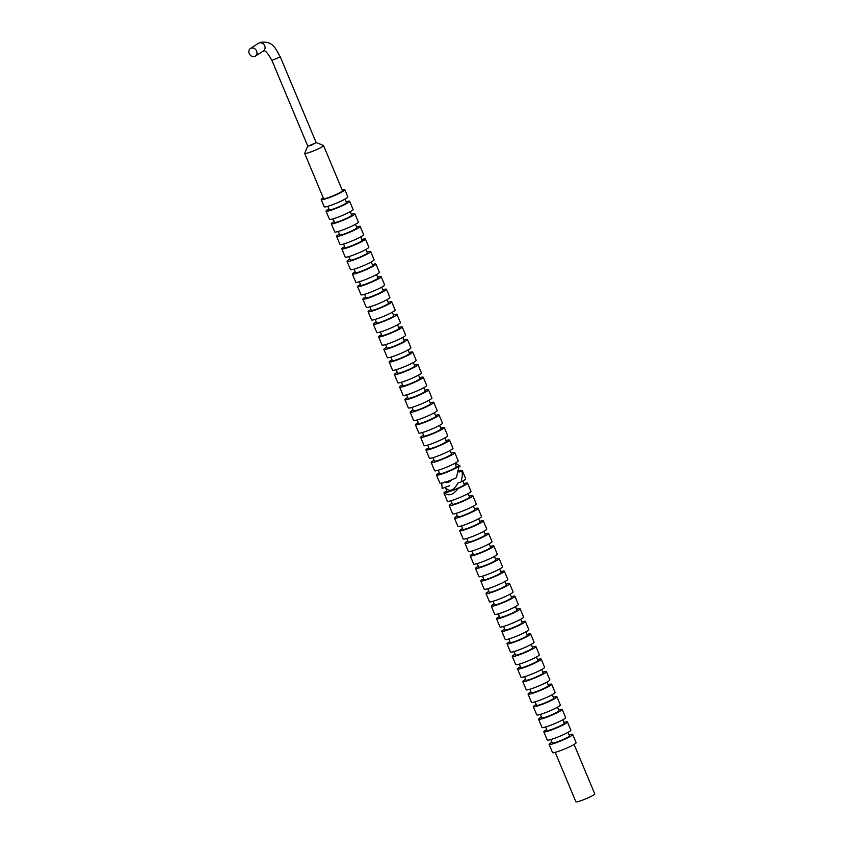<?xml version="1.0" encoding="UTF-8"?>
<svg xmlns="http://www.w3.org/2000/svg" width="844" height="844" viewBox="0 0 844 844"><rect width="100%" height="100%" fill="white"/><g stroke="black" fill="none" stroke-linecap="round" stroke-linejoin="round"><path stroke-width="1.27" d="M458.64 470.889L458.714 471.047A12.797 1.35 157.3 0 1 462.301 470.572A12.797 1.35 157.3 0 1 462.09 471.015L462.343 475.499L461.183 481.903L457.986 483C453.45 490.955 449.24 492.411 445.368 487.357L442.172 488.454L441.623 482.641M462.301 470.572L465.74 478.801A12.797 1.35 157.3 0 1 464.295 480.162A12.797 1.35 157.3 0 1 461.183 481.903M462.881 481.006L464.337 484.488A9.305 0.981 157.3 0 1 463.282 485.49A9.305 0.981 157.3 0 1 453.808 489.931A9.305 0.981 157.3 0 1 447.172 491.672L445.358 487.357M463.978 483.633A12.797 1.35 157.3 0 1 467.555 483.148A12.797 1.35 157.3 0 1 466.11 484.509A12.797 1.35 157.3 0 1 458.028 488.581C453.365 494.784 448.945 496.314 444.746 493.16A12.797 1.35 157.3 0 1 443.944 493.023A12.797 1.35 157.3 0 1 445.4 491.651A12.797 1.35 157.3 0 1 446.814 490.818M467.555 483.148L470.994 491.366A12.797 1.35 157.3 0 1 469.549 492.738A12.797 1.35 157.3 0 1 456.509 498.836A12.797 1.35 157.3 0 1 447.383 501.241L443.944 493.023M468.135 493.571L469.591 497.063A9.305 0.981 157.3 0 1 468.547 498.055A9.305 0.981 157.3 0 1 459.062 502.496A9.305 0.981 157.3 0 1 452.426 504.237L450.97 500.756M469.232 496.198A12.797 1.35 157.3 0 1 472.819 495.713A12.797 1.35 157.3 0 1 471.363 497.084A12.797 1.35 157.3 0 1 458.334 503.182A12.797 1.35 157.3 0 1 449.208 505.588A12.797 1.35 157.3 0 1 450.654 504.216A12.797 1.35 157.3 0 1 452.067 503.383M472.819 495.713L476.248 503.931A12.797 1.35 157.3 0 1 474.803 505.303A12.797 1.35 157.3 0 1 461.763 511.411A12.797 1.35 157.3 0 1 452.648 513.806L449.208 505.588M473.389 506.136L474.856 509.628A9.305 0.981 157.3 0 1 473.8 510.62A9.305 0.981 157.3 0 1 464.316 515.062A9.305 0.981 157.3 0 1 457.68 516.813L456.224 513.321M474.497 508.774A12.797 1.35 157.3 0 1 478.073 508.278A12.797 1.35 157.3 0 1 476.628 509.649A12.797 1.35 157.3 0 1 463.588 515.758A12.797 1.35 157.3 0 1 454.462 518.153A12.797 1.35 157.3 0 1 455.908 516.792A12.797 1.35 157.3 0 1 457.321 515.948M478.073 508.278L481.513 516.496A12.797 1.35 157.3 0 1 480.067 517.868A12.797 1.35 157.3 0 1 467.027 523.976A12.797 1.35 157.3 0 1 457.902 526.382L454.462 518.153M478.653 518.701L480.109 522.193A9.305 0.981 157.3 0 1 479.054 523.185A9.305 0.981 157.3 0 1 469.57 527.627A9.305 0.981 157.3 0 1 462.945 529.378L461.478 525.886M479.751 521.339A12.797 1.35 157.3 0 1 483.327 520.853A12.797 1.35 157.3 0 1 481.882 522.214A12.797 1.35 157.3 0 1 468.842 528.323A12.797 1.35 157.3 0 1 459.716 530.728A12.797 1.35 157.3 0 1 461.162 529.357A12.797 1.35 157.3 0 1 462.586 528.523M483.327 520.853L486.766 529.072A12.797 1.35 157.3 0 1 485.321 530.433A12.797 1.35 157.3 0 1 472.281 536.541A12.797 1.35 157.3 0 1 463.156 538.947L459.716 530.728M483.907 531.277L485.363 534.758A9.305 0.981 157.3 0 1 484.319 535.761A9.305 0.981 157.3 0 1 474.834 540.202A9.305 0.981 157.3 0 1 468.198 541.943L466.732 538.451M485.005 533.904A12.797 1.35 157.3 0 1 488.581 533.419A12.797 1.35 157.3 0 1 487.136 534.779A12.797 1.35 157.3 0 1 474.096 540.888A12.797 1.35 157.3 0 1 464.981 543.293A12.797 1.35 157.3 0 1 466.426 541.922A12.797 1.35 157.3 0 1 467.84 541.088M488.581 533.419L492.02 541.637A12.797 1.35 157.3 0 1 490.575 543.009A12.797 1.35 157.3 0 1 477.535 549.106A12.797 1.35 157.3 0 1 468.42 551.512L464.981 543.293M489.161 543.842L490.628 547.334A9.305 0.981 157.3 0 1 489.573 548.326A9.305 0.981 157.3 0 1 480.088 552.767A9.305 0.981 157.3 0 1 473.452 554.508L471.996 551.026M490.269 546.469A12.797 1.35 157.3 0 1 493.846 545.984A12.797 1.35 157.3 0 1 492.4 547.355A12.797 1.35 157.3 0 1 479.36 553.453A12.797 1.35 157.3 0 1 470.235 555.858A12.797 1.35 157.3 0 1 471.68 554.497A12.797 1.35 157.3 0 1 473.094 553.653M493.846 545.984L497.285 554.202A12.797 1.35 157.3 0 1 495.839 555.574A12.797 1.35 157.3 0 1 482.8 561.682A12.797 1.35 157.3 0 1 473.674 564.077L470.235 555.858M494.426 556.407L495.882 559.899A9.305 0.981 157.3 0 1 494.827 560.891A9.305 0.981 157.3 0 1 485.342 565.332A9.305 0.981 157.3 0 1 478.706 567.084L477.25 563.592M495.523 559.044A12.797 1.35 157.3 0 1 499.099 558.549A12.797 1.35 157.3 0 1 497.654 559.92A12.797 1.35 157.3 0 1 484.614 566.029A12.797 1.35 157.3 0 1 475.488 568.423A12.797 1.35 157.3 0 1 476.934 567.062A12.797 1.35 157.3 0 1 478.348 566.219M499.099 558.549L502.539 566.778A12.797 1.35 157.3 0 1 501.093 568.139A12.797 1.35 157.3 0 1 488.054 574.247A12.797 1.35 157.3 0 1 478.928 576.652L475.488 568.423M499.68 568.972L501.136 572.464A9.305 0.981 157.3 0 1 500.091 573.456A9.305 0.981 157.3 0 1 490.607 577.897A9.305 0.981 157.3 0 1 483.971 579.649L482.504 576.157M500.777 571.61A12.797 1.35 157.3 0 1 504.353 571.124A12.797 1.35 157.3 0 1 502.908 572.485A12.797 1.35 157.3 0 1 489.868 578.594A12.797 1.35 157.3 0 1 480.753 580.999A12.797 1.35 157.3 0 1 482.198 579.628A12.797 1.35 157.3 0 1 483.612 578.794M504.353 571.124L507.793 579.343A12.797 1.35 157.3 0 1 506.347 580.704A12.797 1.35 157.3 0 1 493.307 586.812A12.797 1.35 157.3 0 1 484.192 589.217L480.753 580.999M504.934 581.548L506.4 585.029A9.305 0.981 157.3 0 1 505.345 586.031A9.305 0.981 157.3 0 1 495.861 590.473A9.305 0.981 157.3 0 1 489.225 592.214L487.769 588.722M506.041 584.175A12.797 1.35 157.3 0 1 509.618 583.689A12.797 1.35 157.3 0 1 508.172 585.05A12.797 1.35 157.3 0 1 495.133 591.159A12.797 1.35 157.3 0 1 486.007 593.564A12.797 1.35 157.3 0 1 487.452 592.193A12.797 1.35 157.3 0 1 488.866 591.359M509.618 583.689L513.057 591.908A12.797 1.35 157.3 0 1 511.612 593.279A12.797 1.35 157.3 0 1 498.572 599.377A12.797 1.35 157.3 0 1 489.446 601.783L486.007 593.564M510.198 594.113L511.654 597.605A9.305 0.981 157.3 0 1 510.599 598.596A9.305 0.981 157.3 0 1 501.114 603.038A9.305 0.981 157.3 0 1 494.478 604.789L493.023 601.297M511.295 596.74A12.797 1.35 157.3 0 1 514.872 596.254A12.797 1.35 157.3 0 1 513.426 597.626A12.797 1.35 157.3 0 1 500.386 603.724A12.797 1.35 157.3 0 1 491.261 606.129A12.797 1.35 157.3 0 1 492.706 604.768A12.797 1.35 157.3 0 1 494.12 603.924M514.872 596.254L518.311 604.473A12.797 1.35 157.3 0 1 516.866 605.844A12.797 1.35 157.3 0 1 503.826 611.953A12.797 1.35 157.3 0 1 494.7 614.348L491.261 606.129M515.452 606.678L516.908 610.17A9.305 0.981 157.3 0 1 515.863 611.161A9.305 0.981 157.3 0 1 506.379 615.603A9.305 0.981 157.3 0 1 499.743 617.354L498.276 613.862M516.549 609.315A12.797 1.35 157.3 0 1 520.126 608.819A12.797 1.35 157.3 0 1 518.68 610.191A12.797 1.35 157.3 0 1 505.64 616.299A12.797 1.35 157.3 0 1 496.525 618.694A12.797 1.35 157.3 0 1 497.971 617.333A12.797 1.35 157.3 0 1 499.384 616.5M520.126 608.819L523.565 617.048A12.797 1.35 157.3 0 1 522.119 618.409A12.797 1.35 157.3 0 1 509.08 624.518A12.797 1.35 157.3 0 1 499.964 626.923L496.525 618.694M520.706 619.243L522.172 622.735A9.305 0.981 157.3 0 1 521.117 623.737A9.305 0.981 157.3 0 1 511.633 628.168A9.305 0.981 157.3 0 1 504.997 629.919L503.541 626.427M521.814 621.88A12.797 1.35 157.3 0 1 525.39 621.395A12.797 1.35 157.3 0 1 523.945 622.756A12.797 1.35 157.3 0 1 510.905 628.864A12.797 1.35 157.3 0 1 501.779 631.27A12.797 1.35 157.3 0 1 503.224 629.898A12.797 1.35 157.3 0 1 504.638 629.065M525.39 621.395L528.829 629.613A12.797 1.35 157.3 0 1 527.384 630.974A12.797 1.35 157.3 0 1 514.344 637.083A12.797 1.35 157.3 0 1 505.218 639.488L501.779 631.27M525.96 631.818L527.426 635.31A9.305 0.981 157.3 0 1 526.371 636.302A9.305 0.981 157.3 0 1 516.887 640.744A9.305 0.981 157.3 0 1 510.251 642.484L508.795 639.003M527.067 634.445A12.797 1.35 157.3 0 1 530.644 633.96A12.797 1.35 157.3 0 1 529.199 635.321A12.797 1.35 157.3 0 1 516.159 641.429A12.797 1.35 157.3 0 1 507.033 643.835A12.797 1.35 157.3 0 1 508.478 642.463A12.797 1.35 157.3 0 1 509.892 641.63M530.644 633.96L534.083 642.178A12.797 1.35 157.3 0 1 532.638 643.55A12.797 1.35 157.3 0 1 519.598 649.648A12.797 1.35 157.3 0 1 510.472 652.053L507.033 643.835M531.224 644.383L532.68 647.875A9.305 0.981 157.3 0 1 531.625 648.867A9.305 0.981 157.3 0 1 522.151 653.309A9.305 0.981 157.3 0 1 515.515 655.06L514.049 651.568M532.321 647.021A12.797 1.35 157.3 0 1 535.898 646.525A12.797 1.35 157.3 0 1 534.452 647.897A12.797 1.35 157.3 0 1 521.413 653.994A12.797 1.35 157.3 0 1 512.297 656.4A12.797 1.35 157.3 0 1 513.743 655.039A12.797 1.35 157.3 0 1 515.156 654.195M535.898 646.525L539.337 654.744A12.797 1.35 157.3 0 1 537.892 656.115A12.797 1.35 157.3 0 1 524.852 662.224A12.797 1.35 157.3 0 1 515.726 664.618L512.297 656.4M536.478 656.948L537.934 660.441A9.305 0.981 157.3 0 1 536.889 661.432A9.305 0.981 157.3 0 1 527.405 665.874A9.305 0.981 157.3 0 1 520.769 667.625L519.313 664.133M537.575 659.586A12.797 1.35 157.3 0 1 541.162 659.09A12.797 1.35 157.3 0 1 539.717 660.462A12.797 1.35 157.3 0 1 526.677 666.57A12.797 1.35 157.3 0 1 517.551 668.965A12.797 1.35 157.3 0 1 518.997 667.604A12.797 1.35 157.3 0 1 520.41 666.771M541.162 659.09L544.602 667.319A12.797 1.35 157.3 0 1 543.146 668.68A12.797 1.35 157.3 0 1 530.116 674.789A12.797 1.35 157.3 0 1 520.991 677.194L517.551 668.965M541.732 669.524L543.198 673.006A9.305 0.981 157.3 0 1 542.143 674.008A9.305 0.981 157.3 0 1 532.659 678.439A9.305 0.981 157.3 0 1 526.023 680.19L524.567 676.698M542.84 672.151A12.797 1.35 157.3 0 1 546.416 671.666A12.797 1.35 157.3 0 1 544.971 673.027A12.797 1.35 157.3 0 1 531.931 679.135A12.797 1.35 157.3 0 1 522.805 681.541A12.797 1.35 157.3 0 1 524.251 680.169A12.797 1.35 157.3 0 1 525.664 679.336M546.416 671.666L549.855 679.884A12.797 1.35 157.3 0 1 548.41 681.245A12.797 1.35 157.3 0 1 535.37 687.354A12.797 1.35 157.3 0 1 526.245 689.759L522.805 681.541M546.996 682.089L548.452 685.581A9.305 0.981 157.3 0 1 547.397 686.573A9.305 0.981 157.3 0 1 537.923 691.014A9.305 0.981 157.3 0 1 531.287 692.755L529.821 689.274M548.094 684.716A12.797 1.35 157.3 0 1 551.67 684.231A12.797 1.35 157.3 0 1 550.225 685.602A12.797 1.35 157.3 0 1 537.185 691.7A12.797 1.35 157.3 0 1 528.059 694.106A12.797 1.35 157.3 0 1 529.515 692.734A12.797 1.35 157.3 0 1 530.929 691.901M551.67 684.231L555.109 692.449A12.797 1.35 157.3 0 1 553.664 693.821A12.797 1.35 157.3 0 1 540.624 699.919A12.797 1.35 157.3 0 1 531.498 702.324L528.059 694.106M552.25 694.654L553.706 698.146A9.305 0.981 157.3 0 1 552.662 699.138A9.305 0.981 157.3 0 1 543.177 703.579A9.305 0.981 157.3 0 1 536.541 705.331L535.085 701.839M553.347 697.292A12.797 1.35 157.3 0 1 556.934 696.796A12.797 1.35 157.3 0 1 555.479 698.167A12.797 1.35 157.3 0 1 542.449 704.265A12.797 1.35 157.3 0 1 533.324 706.671A12.797 1.35 157.3 0 1 534.769 705.31A12.797 1.35 157.3 0 1 536.183 704.466M556.934 696.796L560.363 705.014A12.797 1.35 157.3 0 1 558.918 706.386A12.797 1.35 157.3 0 1 545.889 712.494A12.797 1.35 157.3 0 1 536.763 714.889L533.324 706.671M557.504 707.219L558.971 710.711A9.305 0.981 157.3 0 1 557.916 711.703A9.305 0.981 157.3 0 1 548.431 716.145A9.305 0.981 157.3 0 1 541.795 717.896L540.339 714.404M558.612 709.857A12.797 1.35 157.3 0 1 562.188 709.361A12.797 1.35 157.3 0 1 560.743 710.732A12.797 1.35 157.3 0 1 547.703 716.841A12.797 1.35 157.3 0 1 538.577 719.246A12.797 1.35 157.3 0 1 540.023 717.875A12.797 1.35 157.3 0 1 541.437 717.041M562.188 709.361L565.628 717.59A12.797 1.35 157.3 0 1 564.182 718.951A12.797 1.35 157.3 0 1 551.143 725.059A12.797 1.35 157.3 0 1 542.017 727.465L538.577 719.246M562.769 719.795L564.225 723.276A9.305 0.981 157.3 0 1 563.17 724.279A9.305 0.981 157.3 0 1 553.696 728.71A9.305 0.981 157.3 0 1 547.06 730.461L545.593 726.969M563.866 722.422A12.797 1.35 157.3 0 1 567.442 721.936A12.797 1.35 157.3 0 1 565.997 723.297A12.797 1.35 157.3 0 1 552.957 729.406A12.797 1.35 157.3 0 1 543.831 731.811A12.797 1.35 157.3 0 1 545.277 730.44A12.797 1.35 157.3 0 1 546.701 729.606M567.442 721.936L570.882 730.155A12.797 1.35 157.3 0 1 569.436 731.516A12.797 1.35 157.3 0 1 556.396 737.624A12.797 1.35 157.3 0 1 547.271 740.03L543.831 731.811M568.023 732.36L569.478 735.852A9.305 0.981 157.3 0 1 568.434 736.844A9.305 0.981 157.3 0 1 558.95 741.285A9.305 0.981 157.3 0 1 552.314 743.026L550.858 739.544M569.12 734.987A12.797 1.35 157.3 0 1 572.696 734.502A12.797 1.35 157.3 0 1 571.251 735.873A12.797 1.35 157.3 0 1 558.222 741.971A12.797 1.35 157.3 0 1 549.096 744.376A12.797 1.35 157.3 0 1 550.541 743.005A12.797 1.35 157.3 0 1 551.955 742.171M572.696 734.502L576.135 742.72A12.797 1.35 157.3 0 1 574.69 744.091A12.797 1.35 157.3 0 1 561.65 750.189A12.797 1.35 157.3 0 1 552.535 752.595L549.096 744.376M574.089 744.461L594.767 793.898A10.233 1.087 157.3 0 1 593.617 794.995A10.233 1.087 157.3 0 1 583.183 799.88A10.233 1.087 157.3 0 1 575.893 801.8L555.215 752.363M444.746 493.16L458.028 488.581M459.062 472.049L459.083 471.923A9.305 0.981 157.3 0 1 459.062 472.049L462.09 471.015M455.475 463.303L460.159 466.078L459.062 466.458M449.81 485.627A12.797 1.35 157.3 0 1 446.022 486.935L449.81 485.627L446.022 486.935M256.587 51.02A4.547 3.861 -122.6 0 0 250.457 48.456A4.547 3.861 -122.6 0 0 249.233 53.552A4.547 3.861 -122.6 0 0 255.352 56.115A4.547 3.861 -122.6 0 0 256.587 51.02M316.215 142.731L307.828 146.234L271.926 60.399L280.303 56.886L316.215 142.731M316.162 142.594L310.803 145.516L307.775 146.096M316.373 142.604L323.463 145.474A10.233 1.087 157.3 0 1 323.558 145.558A10.233 1.087 157.3 0 1 322.408 146.645A10.233 1.087 157.3 0 1 311.974 151.53A10.233 1.087 157.3 0 1 304.684 153.45A10.233 1.087 157.3 0 1 304.695 153.323L307.638 146.265M323.558 145.558L342.453 190.723A10.233 1.087 157.3 0 1 341.303 191.82A10.233 1.087 157.3 0 1 330.88 196.705A10.233 1.087 157.3 0 1 323.579 198.625L304.684 153.45M342.147 189.974A12.797 1.35 157.3 0 1 344.827 189.742A12.797 1.35 157.3 0 1 343.381 191.103A12.797 1.35 157.3 0 1 330.342 197.211A12.797 1.35 157.3 0 1 321.216 199.617A12.797 1.35 157.3 0 1 322.661 198.245A12.797 1.35 157.3 0 1 323.263 197.876M344.827 189.742L347.833 196.926A12.797 1.35 157.3 0 1 346.388 198.298A12.797 1.35 157.3 0 1 333.348 204.406A12.797 1.35 157.3 0 1 324.223 206.812L321.216 199.617M344.974 199.131L346.43 202.623A9.305 0.981 157.3 0 1 345.375 203.615A9.305 0.981 157.3 0 1 335.891 208.057A9.305 0.981 157.3 0 1 329.266 209.808L327.799 206.316M346.072 201.769A12.797 1.35 157.3 0 1 349.648 201.283A12.797 1.35 157.3 0 1 348.203 202.644A12.797 1.35 157.3 0 1 335.163 208.753A12.797 1.35 157.3 0 1 326.037 211.158A12.797 1.35 157.3 0 1 327.483 209.787A12.797 1.35 157.3 0 1 328.907 208.953M349.648 201.283L353.087 209.502A12.797 1.35 157.3 0 1 351.642 210.863A12.797 1.35 157.3 0 1 338.602 216.971A12.797 1.35 157.3 0 1 329.476 219.377L326.037 211.158M350.228 211.707L351.684 215.188A9.305 0.981 157.3 0 1 350.64 216.191A9.305 0.981 157.3 0 1 341.155 220.632A9.305 0.981 157.3 0 1 334.519 222.373L333.053 218.881M351.326 214.334A12.797 1.35 157.3 0 1 354.902 213.848A12.797 1.35 157.3 0 1 353.457 215.209A12.797 1.35 157.3 0 1 340.427 221.318A12.797 1.35 157.3 0 1 331.302 223.723A12.797 1.35 157.3 0 1 332.747 222.352A12.797 1.35 157.3 0 1 334.161 221.518M354.902 213.848L358.341 222.067A12.797 1.35 157.3 0 1 356.896 223.438A12.797 1.35 157.3 0 1 343.856 229.536A12.797 1.35 157.3 0 1 334.741 231.942L331.302 223.723M355.482 224.272L356.949 227.764A9.305 0.981 157.3 0 1 355.894 228.756A9.305 0.981 157.3 0 1 346.409 233.197A9.305 0.981 157.3 0 1 339.773 234.948L338.317 231.456M356.59 226.899A12.797 1.35 157.3 0 1 360.166 226.414A12.797 1.35 157.3 0 1 358.721 227.785A12.797 1.35 157.3 0 1 345.681 233.883A12.797 1.35 157.3 0 1 336.556 236.288A12.797 1.35 157.3 0 1 338.001 234.927A12.797 1.35 157.3 0 1 339.415 234.083M360.166 226.414L363.606 234.632A12.797 1.35 157.3 0 1 362.16 236.003A12.797 1.35 157.3 0 1 349.121 242.112A12.797 1.35 157.3 0 1 339.995 244.507L336.556 236.288M360.747 236.837L362.203 240.329A9.305 0.981 157.3 0 1 361.148 241.321A9.305 0.981 157.3 0 1 351.663 245.762A9.305 0.981 157.3 0 1 345.027 247.514L343.571 244.022M361.844 239.474A12.797 1.35 157.3 0 1 365.42 238.979A12.797 1.35 157.3 0 1 363.975 240.35A12.797 1.35 157.3 0 1 350.935 246.459A12.797 1.35 157.3 0 1 341.809 248.853A12.797 1.35 157.3 0 1 343.255 247.492A12.797 1.35 157.3 0 1 344.668 246.648M365.42 238.979L368.86 247.208A12.797 1.35 157.3 0 1 367.414 248.569A12.797 1.35 157.3 0 1 354.374 254.677A12.797 1.35 157.3 0 1 345.249 257.082L341.809 248.853M366.001 249.402L367.457 252.894A9.305 0.981 157.3 0 1 366.412 253.896A9.305 0.981 157.3 0 1 356.928 258.327A9.305 0.981 157.3 0 1 350.292 260.079L348.825 256.587M367.098 252.04A12.797 1.35 157.3 0 1 370.674 251.554A12.797 1.35 157.3 0 1 369.229 252.915A12.797 1.35 157.3 0 1 356.189 259.024A12.797 1.35 157.3 0 1 347.074 261.429A12.797 1.35 157.3 0 1 348.519 260.058A12.797 1.35 157.3 0 1 349.933 259.224M370.674 251.554L374.114 259.773A12.797 1.35 157.3 0 1 372.668 261.134A12.797 1.35 157.3 0 1 359.628 267.242A12.797 1.35 157.3 0 1 350.513 269.647L347.074 261.429M371.254 261.978L372.721 265.47A9.305 0.981 157.3 0 1 371.666 266.461A9.305 0.981 157.3 0 1 362.181 270.903A9.305 0.981 157.3 0 1 355.546 272.644L354.09 269.152M372.362 264.605A12.797 1.35 157.3 0 1 375.939 264.119A12.797 1.35 157.3 0 1 374.493 265.48A12.797 1.35 157.3 0 1 361.454 271.589A12.797 1.35 157.3 0 1 352.328 273.994A12.797 1.35 157.3 0 1 353.773 272.623A12.797 1.35 157.3 0 1 355.187 271.789M375.939 264.119L379.378 272.338A12.797 1.35 157.3 0 1 377.933 273.709A12.797 1.35 157.3 0 1 364.893 279.807A12.797 1.35 157.3 0 1 355.767 282.212L352.328 273.994M376.519 274.543L377.975 278.035A9.305 0.981 157.3 0 1 376.92 279.026A9.305 0.981 157.3 0 1 367.435 283.468A9.305 0.981 157.3 0 1 360.799 285.219L359.344 281.727M377.616 277.17A12.797 1.35 157.3 0 1 381.193 276.684A12.797 1.35 157.3 0 1 379.747 278.056A12.797 1.35 157.3 0 1 366.707 284.154A12.797 1.35 157.3 0 1 357.582 286.559A12.797 1.35 157.3 0 1 359.027 285.198A12.797 1.35 157.3 0 1 360.441 284.354M381.193 276.684L384.632 284.903A12.797 1.35 157.3 0 1 383.187 286.274A12.797 1.35 157.3 0 1 370.147 292.383A12.797 1.35 157.3 0 1 361.021 294.778L357.582 286.559M381.773 287.108L383.229 290.6A9.305 0.981 157.3 0 1 382.184 291.591A9.305 0.981 157.3 0 1 372.7 296.033A9.305 0.981 157.3 0 1 366.064 297.784L364.597 294.292M382.87 289.745A12.797 1.35 157.3 0 1 386.447 289.249A12.797 1.35 157.3 0 1 385.001 290.621A12.797 1.35 157.3 0 1 371.961 296.729A12.797 1.35 157.3 0 1 362.846 299.124A12.797 1.35 157.3 0 1 364.291 297.763A12.797 1.35 157.3 0 1 365.705 296.93M386.447 289.249L389.886 297.478A12.797 1.35 157.3 0 1 388.44 298.839A12.797 1.35 157.3 0 1 375.401 304.948A12.797 1.35 157.3 0 1 366.285 307.353L362.846 299.124M387.027 299.673L388.493 303.165A9.305 0.981 157.3 0 1 387.438 304.167A9.305 0.981 157.3 0 1 377.954 308.598A9.305 0.981 157.3 0 1 371.318 310.349L369.862 306.857M388.134 302.31A12.797 1.35 157.3 0 1 391.711 301.825A12.797 1.35 157.3 0 1 390.266 303.186A12.797 1.35 157.3 0 1 377.226 309.294A12.797 1.35 157.3 0 1 368.1 311.7A12.797 1.35 157.3 0 1 369.545 310.328A12.797 1.35 157.3 0 1 370.959 309.495M391.711 301.825L395.15 310.043A12.797 1.35 157.3 0 1 393.705 311.404A12.797 1.35 157.3 0 1 380.665 317.513A12.797 1.35 157.3 0 1 371.539 319.918L368.1 311.7M392.281 312.248L393.747 315.74A9.305 0.981 157.3 0 1 392.692 316.732A9.305 0.981 157.3 0 1 383.208 321.174A9.305 0.981 157.3 0 1 376.572 322.914L375.116 319.433M393.388 314.875A12.797 1.35 157.3 0 1 396.965 314.39A12.797 1.35 157.3 0 1 395.519 315.762A12.797 1.35 157.3 0 1 382.48 321.859A12.797 1.35 157.3 0 1 373.354 324.265A12.797 1.35 157.3 0 1 374.799 322.893A12.797 1.35 157.3 0 1 376.213 322.06M396.965 314.39L400.404 322.608A12.797 1.35 157.3 0 1 398.959 323.98A12.797 1.35 157.3 0 1 385.919 330.078A12.797 1.35 157.3 0 1 376.793 332.483L373.354 324.265M397.545 324.813L399.001 328.305A9.305 0.981 157.3 0 1 397.946 329.297A9.305 0.981 157.3 0 1 388.472 333.739A9.305 0.981 157.3 0 1 381.836 335.49L380.37 331.998M398.642 327.451A12.797 1.35 157.3 0 1 402.219 326.955A12.797 1.35 157.3 0 1 400.773 328.327A12.797 1.35 157.3 0 1 387.734 334.424A12.797 1.35 157.3 0 1 378.618 336.83A12.797 1.35 157.3 0 1 380.064 335.469A12.797 1.35 157.3 0 1 381.477 334.625M402.219 326.955L405.658 335.173A12.797 1.35 157.3 0 1 404.213 336.545A12.797 1.35 157.3 0 1 391.173 342.653A12.797 1.35 157.3 0 1 382.047 345.048L378.618 336.83M402.799 337.378L404.255 340.87A9.305 0.981 157.3 0 1 403.21 341.862A9.305 0.981 157.3 0 1 393.726 346.304A9.305 0.981 157.3 0 1 387.09 348.055L385.634 344.563M403.896 340.016A12.797 1.35 157.3 0 1 407.483 339.52A12.797 1.35 157.3 0 1 406.038 340.892A12.797 1.35 157.3 0 1 392.998 347A12.797 1.35 157.3 0 1 383.872 349.395A12.797 1.35 157.3 0 1 385.318 348.034A12.797 1.35 157.3 0 1 386.731 347.2M407.483 339.52L410.922 347.749A12.797 1.35 157.3 0 1 409.467 349.11A12.797 1.35 157.3 0 1 396.437 355.218A12.797 1.35 157.3 0 1 387.312 357.624L383.872 349.395M408.053 349.954L409.519 353.436A9.305 0.981 157.3 0 1 408.464 354.438A9.305 0.981 157.3 0 1 398.98 358.869A9.305 0.981 157.3 0 1 392.344 360.62L390.888 357.128M409.161 352.581A12.797 1.35 157.3 0 1 412.737 352.096A12.797 1.35 157.3 0 1 411.292 353.457A12.797 1.35 157.3 0 1 398.252 359.565A12.797 1.35 157.3 0 1 389.126 361.971A12.797 1.35 157.3 0 1 390.572 360.599A12.797 1.35 157.3 0 1 391.985 359.766M412.737 352.096L416.176 360.314A12.797 1.35 157.3 0 1 414.731 361.675A12.797 1.35 157.3 0 1 401.691 367.784A12.797 1.35 157.3 0 1 392.565 370.189L389.126 361.971M413.317 362.519L414.773 366.011A9.305 0.981 157.3 0 1 413.718 367.003A9.305 0.981 157.3 0 1 404.244 371.444A9.305 0.981 157.3 0 1 397.608 373.185L396.142 369.704M414.415 365.146A12.797 1.35 157.3 0 1 417.991 364.661A12.797 1.35 157.3 0 1 416.546 366.032A12.797 1.35 157.3 0 1 403.506 372.13A12.797 1.35 157.3 0 1 394.38 374.536A12.797 1.35 157.3 0 1 395.836 373.164A12.797 1.35 157.3 0 1 397.25 372.331M417.991 364.661L421.43 372.879A12.797 1.35 157.3 0 1 419.985 374.251A12.797 1.35 157.3 0 1 406.945 380.349A12.797 1.35 157.3 0 1 397.819 382.754L394.38 374.536M418.571 375.084L420.027 378.576A9.305 0.981 157.3 0 1 418.983 379.568A9.305 0.981 157.3 0 1 409.498 384.009A9.305 0.981 157.3 0 1 402.862 385.761L401.406 382.269M419.668 377.722A12.797 1.35 157.3 0 1 423.255 377.226A12.797 1.35 157.3 0 1 421.8 378.597A12.797 1.35 157.3 0 1 408.77 384.706A12.797 1.35 157.3 0 1 399.645 387.101A12.797 1.35 157.3 0 1 401.09 385.74A12.797 1.35 157.3 0 1 402.504 384.896M423.255 377.226L426.684 385.444A12.797 1.35 157.3 0 1 425.239 386.816A12.797 1.35 157.3 0 1 412.21 392.924A12.797 1.35 157.3 0 1 403.084 395.319L399.645 387.101M423.825 387.649L425.292 391.141A9.305 0.981 157.3 0 1 424.237 392.133A9.305 0.981 157.3 0 1 414.752 396.574A9.305 0.981 157.3 0 1 408.116 398.326L406.66 394.834M424.933 390.287A12.797 1.35 157.3 0 1 428.509 389.791A12.797 1.35 157.3 0 1 427.064 391.162A12.797 1.35 157.3 0 1 414.024 397.271A12.797 1.35 157.3 0 1 404.898 399.676A12.797 1.35 157.3 0 1 406.344 398.305A12.797 1.35 157.3 0 1 407.757 397.471M428.509 389.791L431.949 398.02A12.797 1.35 157.3 0 1 430.503 399.381A12.797 1.35 157.3 0 1 417.463 405.489A12.797 1.35 157.3 0 1 408.338 407.895L404.898 399.676M429.09 400.225L430.546 403.706A9.305 0.981 157.3 0 1 429.49 404.709A9.305 0.981 157.3 0 1 420.017 409.14A9.305 0.981 157.3 0 1 413.381 410.891L411.914 407.399M430.187 402.852A12.797 1.35 157.3 0 1 433.763 402.366A12.797 1.35 157.3 0 1 432.318 403.727A12.797 1.35 157.3 0 1 419.278 409.836A12.797 1.35 157.3 0 1 410.152 412.241A12.797 1.35 157.3 0 1 411.608 410.87A12.797 1.35 157.3 0 1 413.022 410.036M433.763 402.366L437.203 410.585A12.797 1.35 157.3 0 1 435.757 411.956A12.797 1.35 157.3 0 1 422.717 418.054A12.797 1.35 157.3 0 1 413.592 420.46L410.152 412.241M434.343 412.79L435.799 416.282A9.305 0.981 157.3 0 1 434.755 417.274A9.305 0.981 157.3 0 1 425.271 421.715A9.305 0.981 157.3 0 1 418.635 423.456L417.179 419.974M435.441 415.417A12.797 1.35 157.3 0 1 439.028 414.931A12.797 1.35 157.3 0 1 437.572 416.303A12.797 1.35 157.3 0 1 424.543 422.401A12.797 1.35 157.3 0 1 415.417 424.806A12.797 1.35 157.3 0 1 416.862 423.435A12.797 1.35 157.3 0 1 418.276 422.601M439.028 414.931L442.456 423.15A12.797 1.35 157.3 0 1 441.011 424.521A12.797 1.35 157.3 0 1 427.971 430.619A12.797 1.35 157.3 0 1 418.856 433.025L415.417 424.806M439.597 425.355L441.064 428.847A9.305 0.981 157.3 0 1 440.009 429.839A9.305 0.981 157.3 0 1 430.524 434.28A9.305 0.981 157.3 0 1 423.888 436.031L422.433 432.539M440.705 427.992A12.797 1.35 157.3 0 1 444.282 427.497A12.797 1.35 157.3 0 1 442.836 428.868A12.797 1.35 157.3 0 1 429.796 434.976A12.797 1.35 157.3 0 1 420.671 437.371A12.797 1.35 157.3 0 1 422.116 436.01A12.797 1.35 157.3 0 1 423.53 435.166M444.282 427.497L447.721 435.715A12.797 1.35 157.3 0 1 446.276 437.087A12.797 1.35 157.3 0 1 433.236 443.195A12.797 1.35 157.3 0 1 424.11 445.6L420.671 437.371M444.862 437.92L446.318 441.412A9.305 0.981 157.3 0 1 445.263 442.404A9.305 0.981 157.3 0 1 435.778 446.845A9.305 0.981 157.3 0 1 429.153 448.597L427.686 445.104M445.959 440.557A12.797 1.35 157.3 0 1 449.536 440.072A12.797 1.35 157.3 0 1 448.09 441.433A12.797 1.35 157.3 0 1 435.05 447.542A12.797 1.35 157.3 0 1 425.925 449.947A12.797 1.35 157.3 0 1 427.37 448.575A12.797 1.35 157.3 0 1 428.794 447.742M449.536 440.072L452.975 448.291A12.797 1.35 157.3 0 1 451.529 449.652A12.797 1.35 157.3 0 1 438.49 455.76A12.797 1.35 157.3 0 1 429.364 458.165L425.925 449.947M450.116 450.496L451.572 453.977A9.305 0.981 157.3 0 1 450.527 454.979A9.305 0.981 157.3 0 1 441.043 459.421A9.305 0.981 157.3 0 1 434.407 461.162L432.94 457.67M451.213 453.122A12.797 1.35 157.3 0 1 454.789 452.637A12.797 1.35 157.3 0 1 453.344 453.998A12.797 1.35 157.3 0 1 440.304 460.107A12.797 1.35 157.3 0 1 431.189 462.512A12.797 1.35 157.3 0 1 432.634 461.14A12.797 1.35 157.3 0 1 434.048 460.307M454.789 452.637L458.239 460.951A12.797 1.35 157.3 0 1 456.783 462.227A12.797 1.35 157.3 0 1 443.744 468.325A12.797 1.35 157.3 0 1 434.628 470.73L431.189 462.512M459.062 466.268A12.797 1.35 157.3 0 1 458.608 466.574A12.797 1.35 157.3 0 1 445.569 472.672A12.797 1.35 157.3 0 1 436.443 475.077L440.019 483.412A12.797 1.35 157.3 0 0 456.382 477.767L459.062 466.268L456.224 467.249A9.305 0.981 157.3 0 1 455.781 467.544A9.305 0.981 157.3 0 1 446.297 471.986A9.305 0.981 157.3 0 1 439.661 473.727L438.205 470.245M456.224 467.249L455.37 463.061M436.443 475.077A12.797 1.35 157.3 0 1 437.888 473.706A12.797 1.35 157.3 0 1 438.426 473.378L439.376 473.051M444.144 481.987C446.729 483.369 449.441 482.441 452.257 479.192M255.352 56.115L263.476 50.925A4.547 3.861 -122.6 0 0 264.7 45.829A4.547 3.861 -122.6 0 0 259.277 42.928A4.547 3.861 -122.6 0 0 258.58 43.266L260.596 42.295C273.382 40.902 275.366 48.657 280.303 56.886M271.926 60.399C263.961 46.431 263.729 52.275 263.56 50.883L263.476 50.925M250.457 48.456L258.58 43.266"/></g></svg>

